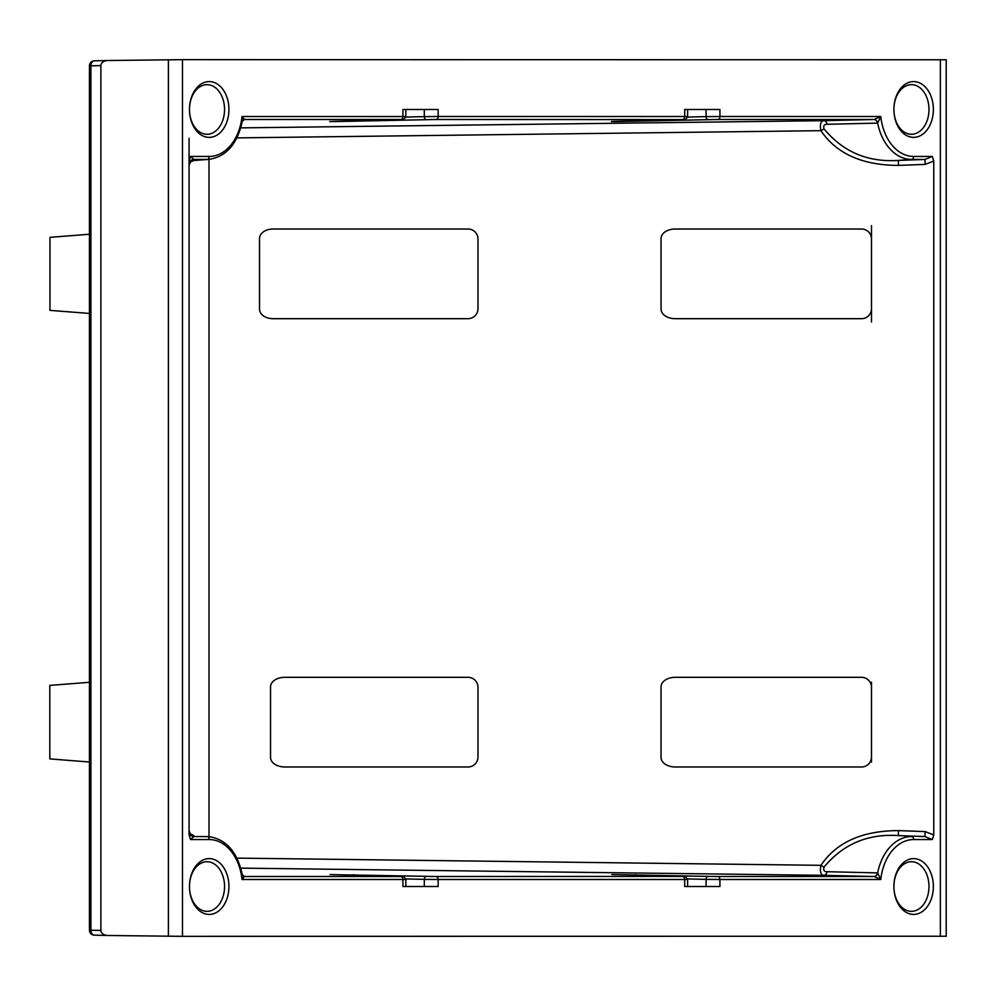 <?xml version="1.0" encoding="UTF-8"?>
<svg xmlns="http://www.w3.org/2000/svg" width="996" height="996" viewBox="0 0 996 996"><rect width="100%" height="100%" fill="white"/><g stroke="black" fill="none" stroke-linecap="round" stroke-linejoin="round"><path stroke-width="1.49" d="M89.64 314.636L89.453 326.738L89.453 314.724M893.91 109.473L893.91 109.473A27.9 19.721 -90 0 1 913.643 81.585A27.9 19.721 -90 0 1 933.364 109.473A27.9 19.721 -90 0 1 913.643 137.373A27.9 19.721 -90 0 1 893.91 109.473L893.91 109.473A24.8 17.53 90 0 0 910.842 134.261A24.8 17.53 90 0 0 928.982 109.473A24.8 17.53 90 0 0 910.842 84.685A24.8 17.53 90 0 0 893.91 109.473M189.477 109.473A27.9 19.721 -90 0 1 209.197 81.585A27.9 19.721 -90 0 1 228.931 109.473A27.9 19.721 -90 0 1 209.197 137.373A27.9 19.721 -90 0 1 189.477 109.473A24.8 17.53 90 0 0 206.396 134.261A24.8 17.53 90 0 0 224.548 109.473A24.8 17.53 90 0 0 206.396 84.685A24.8 17.53 90 0 0 189.477 109.473M189.477 886.527A27.9 19.721 -90 0 1 209.197 858.627A27.9 19.721 -90 0 1 228.931 886.527A27.9 19.721 -90 0 1 209.197 914.415A27.9 19.721 -90 0 1 189.477 886.527A24.8 17.53 90 0 0 206.396 911.315A24.8 17.53 90 0 0 224.548 886.527A24.8 17.53 90 0 0 206.396 861.739A24.8 17.53 90 0 0 189.477 886.527M893.91 886.527L893.91 886.527A27.9 19.721 -90 0 1 913.643 858.627A27.9 19.721 -90 0 1 933.364 886.527A27.9 19.721 -90 0 1 913.643 914.415A27.9 19.721 -90 0 1 893.91 886.527A24.8 17.53 90 0 0 910.842 911.315A24.8 17.53 90 0 0 928.982 886.527A24.8 17.53 90 0 0 910.842 861.739A24.8 17.53 90 0 0 893.91 886.527L893.91 886.527M89.64 214.078L89.453 234.247M89.453 314.686L89.64 333.623M94.247 935.157A4.98 4.98 180 0 1 89.453 930.177L89.453 65.823A4.98 4.98 0 0 1 94.247 60.843M89.453 322.057L89.453 333.623M89.64 314.275L89.453 313.454M89.453 214.078L89.64 227.686M189.066 831.598A4.98 4.98 180 0 0 193.871 836.565L190.535 839.553L189.066 834.959L189.066 138.232M189.066 161.252L190.535 156.447L193.871 159.435A4.98 4.98 -0 0 0 189.066 164.402M877.439 123.118A4.98 3.349 88.7 0 0 874.189 119.495L880.8 116.507L877.65 123.106L827.091 124.288C824.202 124.201 823.182 125.733 824.028 128.882C843.077 151.915 867.827 162.423 898.305 160.418L924.973 159.435L932.306 156.447L933.775 161.041L933.775 834.959L932.306 839.553L924.973 836.565L925.147 831.598L933.775 834.959M871.488 682.235L871.488 687.29A9.972 9.96 90 0 0 861.515 677.317L675.35 677.317A14.903 9.96 2.7 0 0 661.045 686.904L661.045 757.396A14.903 9.96 -2.7 0 0 675.35 766.982L861.515 766.982A9.972 9.96 90 0 0 871.488 757.01L871.488 762.065M871.488 687.29L871.488 757.01M871.488 308.71L871.488 238.99A9.972 9.96 90 0 0 861.515 229.018L675.35 229.018A14.903 9.96 2.7 0 0 661.045 238.604L661.045 309.096A14.903 9.96 -2.7 0 0 675.35 318.683L861.515 318.683A9.972 9.96 90 0 0 871.488 308.71L871.488 313.765M477.98 308.71L477.98 238.99A9.972 9.96 90 0 0 468.008 229.018L273.078 229.018A14.093 9.96 3 0 0 259.52 238.629L259.52 309.071A14.093 9.96 -3 0 0 273.078 318.683L468.008 318.683A9.972 9.96 90 0 0 477.98 308.71M468.008 677.317L284.844 677.317A14.903 9.96 2.7 0 0 270.539 686.904L270.539 757.396A14.903 9.96 -2.7 0 0 284.844 766.982L468.008 766.982A9.972 9.96 90 0 0 477.98 757.01L477.98 687.29A9.972 9.96 90 0 0 468.008 677.317M107.805 935.493L94.309 935.157A4.98 4.98 0 0 1 89.453 930.177L100.882 930.426A7.047 4.98 1.4 0 0 107.805 935.493A7.047 4.98 1.4 0 0 107.917 935.493L182.48 936.34L946.2 936.24L946.2 59.76L182.48 59.66L107.917 60.507A7.047 4.98 -1.4 0 0 107.805 60.507A7.047 4.98 -1.4 0 0 100.882 65.574L90.91 65.823L90.91 930.177A4.98 3.523 91.4 0 0 94.309 935.157A4.98 3.523 91.4 0 0 94.371 935.157L107.68 935.481M827.091 871.712A4.98 3.349 -88.7 0 1 823.841 875.322C820.679 874.874 819.708 871.537 820.928 865.325C836.478 842.267 862.324 830.689 898.492 830.602L898.305 835.582L924.973 836.565L898.305 835.582C867.852 833.577 843.089 844.085 824.028 867.118C823.182 870.267 824.202 871.799 827.091 871.712L877.65 872.894L880.8 879.493L719.921 879.493L719.921 886.527L684.7 886.527L684.7 879.493L438.14 879.493L438.14 886.527L402.919 886.527L402.919 879.493L242.04 879.493L242.265 874.637C237.347 851.991 226.279 839.329 209.048 836.64L207.205 836.565A49.962 35.321 -90 0 1 209.048 836.64M687.614 116.569L687.614 109.473L706.077 109.473L706.077 116.619L719.921 116.507L719.921 109.473L684.7 109.473L684.7 116.507L687.614 116.544C685.92 119.645 684.327 120.665 682.833 119.607L436.074 119.495L333.921 121.587C328.419 121.574 328.307 121.487 333.573 121.338L400.84 119.495L244.394 119.495A4.98 3.698 -91.5 0 1 244.431 119.495A4.98 3.698 -91.5 0 1 244.506 119.495L242.04 116.507L405.845 116.544C404.152 119.645 402.546 120.665 401.052 119.607A2.988 2.191 -91.5 0 1 401.064 119.607L330.162 121.462M405.845 116.569L405.845 109.473L424.308 109.473L424.308 116.619L438.14 116.507L438.14 109.473L402.919 109.473L402.919 116.507A2.988 2.117 90 0 1 400.84 119.495M100.882 930.426L100.882 65.574M107.68 60.519L94.371 60.843A4.98 3.523 88.6 0 0 94.309 60.843A4.98 3.523 88.6 0 0 90.91 65.823L89.453 65.823A4.98 4.98 0 0 1 94.309 60.843L107.805 60.507M89.453 682.297L49.8 685.397L49.8 758.902L89.453 762.002M871.488 322.044L871.488 305.486M871.488 242.215L871.488 225.656M89.64 320.015L89.453 322.044M89.64 234.234L49.962 237.334L49.962 310.366L89.64 313.466M189.066 165.373A4.98 4.98 0 0 1 193.871 160.418L207.205 159.435L193.871 159.435L193.871 160.418L190.398 162.087L189.066 165.473M687.614 879.431L687.614 886.527L706.077 886.527L706.077 879.381L687.564 878.933M405.845 879.431L405.845 886.527L424.308 886.527L424.308 879.381L405.795 878.933M824.028 128.882L820.928 130.675C819.708 124.463 820.679 121.126 823.841 120.678L874.189 119.495L717.842 119.495L615.702 121.587C610.199 121.574 610.087 121.487 615.354 121.338L682.795 119.607A2.988 2.191 -91.5 0 0 682.87 119.607M682.621 876.505A2.988 2.117 90 0 1 684.7 879.493L687.614 879.456C685.547 876.194 683.953 875.16 682.833 876.393L436.074 876.505L333.573 874.662L400.84 876.505L244.506 876.505A4.98 3.698 -88.5 0 1 244.431 876.505A4.98 3.698 -88.5 0 1 244.406 876.505L242.04 879.493A46.974 33.217 90 0 0 209.197 839.553L190.535 839.553M932.306 839.553L913.643 839.553A46.974 33.217 90 0 0 880.8 879.493L874.264 876.505L823.841 875.322L240.771 868.126M209.048 159.36C226.279 156.671 237.347 144.009 242.265 121.363L242.04 116.507A46.974 33.217 90 0 1 209.197 156.447A2.988 2.117 90 0 1 207.205 159.435A49.962 35.321 -90 0 0 209.048 159.36L193.685 160.505M189.066 830.602A4.98 4.98 180 0 0 193.871 835.582L193.871 836.565L207.205 836.565A2.988 2.117 90 0 1 209.197 839.553M824.028 867.118L820.928 865.325L236.911 858.116M877.439 872.882A4.98 3.349 -88.7 0 1 874.189 876.505L717.842 876.505A2.988 2.117 90 0 1 719.921 879.493L706.077 879.381A2.988 2.042 91.4 0 1 708.156 876.393L717.842 876.505M913.643 839.553A2.988 2.117 -90 0 0 911.639 836.565A49.962 35.321 -90 0 0 877.65 872.894A4.98 3.374 -85.9 0 1 874.264 876.505M717.842 119.495A2.988 2.117 90 0 0 719.921 116.507L880.8 116.507A46.974 33.217 90 0 0 913.643 156.447A2.988 2.117 -90 0 1 911.639 159.435L924.973 159.435L925.147 164.402L898.492 165.398L898.305 160.418L911.639 159.435A49.962 35.321 -90 0 1 877.65 123.106A4.98 3.374 85.9 0 0 874.264 119.495M827.091 124.288A4.98 3.349 88.7 0 0 823.841 120.678L240.771 127.874M615.702 121.587A2.988 2.117 -90 0 0 616.549 121.313M333.921 121.587A2.988 2.117 -90 0 0 334.768 121.313M933.775 161.041L925.147 164.402M898.492 165.398C862.324 165.311 836.478 153.733 820.928 130.675L236.911 137.884M208.998 159.372L208.998 836.628M898.492 830.602L925.147 831.598M182.48 936.34L182.48 59.66M940.361 936.34L940.361 59.66M913.643 156.447L932.306 156.447M436.074 119.495A2.988 2.117 90 0 0 438.14 116.507L684.7 116.507A2.988 2.117 90 0 1 682.621 119.495M190.535 156.447L209.197 156.447M168.386 936.24L168.386 59.76M611.93 874.538L708.156 876.393M687.564 117.067L706.077 116.619A2.988 2.042 88.6 0 0 708.156 119.607M436.074 876.505A2.988 2.117 90 0 1 438.14 879.493L424.308 879.381A2.988 2.042 91.4 0 1 426.375 876.393M330.162 874.538L401.052 876.393A2.988 2.191 -88.5 0 1 401.089 876.393C402.172 875.16 403.766 876.194 405.845 879.456L402.919 879.493A2.988 2.117 90 0 0 400.84 876.505M405.795 117.067L424.308 116.619A2.988 2.042 88.6 0 0 426.375 119.607M354.053 874.662A2.988 2.042 91.4 0 0 352.933 875.16M635.834 874.662A2.988 2.042 91.4 0 0 634.701 875.16M352.933 120.84A2.988 2.042 88.6 0 0 354.053 121.338M634.701 120.84A2.988 2.042 88.6 0 0 635.834 121.338M611.93 121.462L682.833 119.607M193.685 835.495L190.398 833.913L189.066 830.527M242.265 874.637L244.431 876.505M242.265 121.363L244.431 119.495"/></g></svg>
